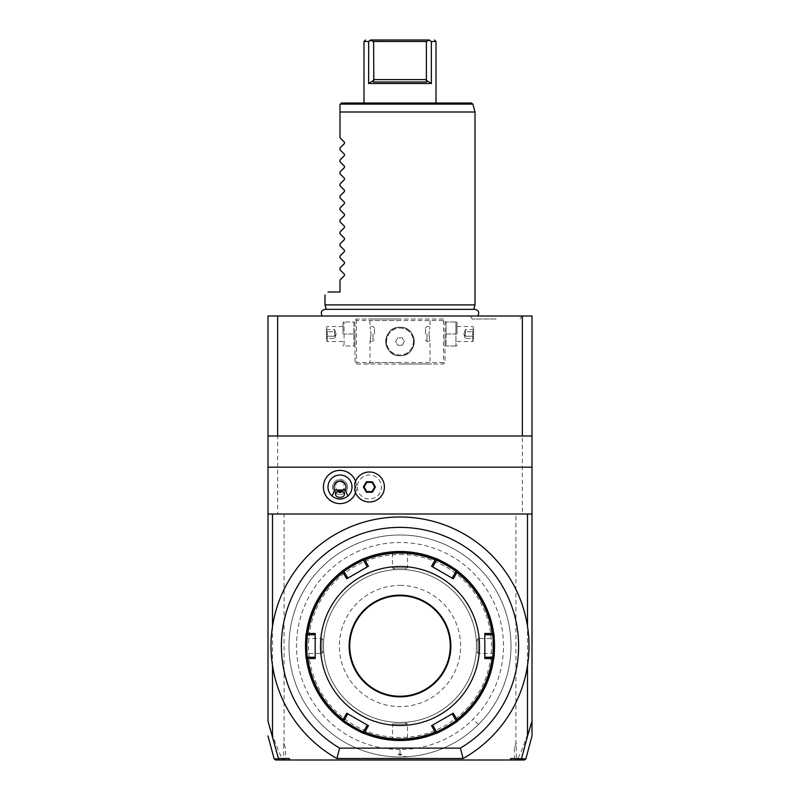 <?xml version="1.0" encoding="UTF-8"?>
<svg xmlns="http://www.w3.org/2000/svg" width="800" height="800" viewBox="0 0 800 800"><rect width="100%" height="100%" fill="white"/><g stroke="black" fill="none" stroke-linecap="round" stroke-linejoin="round"><path stroke-width="0.6" stroke-dasharray="4 3" d="M278.52 758.86L282.54 758.88C280.59 755.65 277.92 751.11 268 721.51L268 316L522.35 316L522.35 514L277.65 514L522.35 514M532 721.16L532 316L522.35 316M400 316L477.69 316L400 316M496.13 316L470.4 316L496.13 316M277.65 316L277.65 514M355.75 319.75L356.5 319L443.5 319L445 320.5L445 362.5L443.5 364L356.5 364L355 362.5L355 320.5L355.75 319.75L356.5 320.5L443.5 320.5L444.25 319.75L443.5 319L356.5 319L355 320.5L355 362.5L356.5 364L443.5 364L445 362.5L445 320.5L444.25 319.75M514.42 748.29L514.42 758.5L515.7 759.48L516.31 759.11L516.31 743.1L514.42 748.29L516.31 743.1M515.92 744.17L515.92 514M282.54 758.88L284.3 759.48L285.58 758.5L285.58 748.29L284.08 744.17L284.08 514M285.58 758.5L289.29 758.5L289.84 760L289.29 758.5L289.84 760L510.16 760L510.71 758.5L510.16 760L520.13 760M510.16 760L510.71 758.5L514.42 758.5M321.51 567.51A111 111 0 0 0 321.51 724.49A111 111 0 0 0 478.49 724.49A111 111 0 0 0 478.49 567.51A111 111 0 0 0 299 692.05A111 111 0 0 0 478.49 724.49A111 111 0 0 0 478.49 567.51A111 111 0 0 0 321.51 567.51M532 721.51C522.08 751.12 519.4 755.66 517.46 758.88L516.31 759.11M515.7 759.48L515.14 760M517.46 758.88L521.47 758.87M284.3 759.48L289.84 760M272.5 665.62L272.5 626.38A129 129 0 0 0 336.88 758.5L463.12 758.5A129 129 0 0 0 527.5 665.62L527.5 626.38A129 129 0 0 1 527.5 665.62M400 569.5A76.5 76.5 0 0 0 323.5 646A76.5 76.5 0 0 0 400 722.5A76.5 76.5 0 0 0 476.5 646A76.5 76.5 0 0 0 400 569.5A76.5 76.5 0 0 0 323.5 646A76.5 76.5 0 0 0 400 722.5A76.5 76.5 0 0 0 476.5 646A76.5 76.5 0 0 0 400 569.5A76.5 76.5 0 0 0 323.5 646A76.5 76.5 0 0 0 400 722.5A76.5 76.5 0 0 0 476.5 646A76.5 76.5 0 0 0 400 569.5A76.5 76.5 0 0 0 323.5 646A76.5 76.5 0 0 0 400 722.5A76.5 76.5 0 0 0 476.5 646A76.5 76.5 0 0 0 400 569.5C406.09 569.66 406.09 569.66 400 569.5C406.09 569.66 406.09 569.66 400 569.5C393.91 569.66 393.91 569.66 400 569.5C393.91 569.66 393.91 569.66 400 569.5M400 739.6A93.6 93.6 0 0 0 493.6 646A93.6 93.6 0 0 0 400 552.4A93.6 93.6 0 0 0 306.4 646A93.6 93.6 0 0 0 400 739.6A93.6 93.6 0 0 1 306.4 646A93.6 93.6 0 0 1 400 552.4A93.6 93.6 0 0 1 493.6 646A93.6 93.6 0 0 1 400 739.6M435.96 733.39A94.5 94.5 0 0 1 435.92 733.41A94.5 94.5 0 0 1 400 740.5A94.5 94.5 0 0 0 494.5 646A94.5 94.5 0 0 0 400 551.5A94.5 94.5 0 0 1 435.91 558.59A94.5 94.5 0 0 1 435.96 558.61M457.7 571.16A94.5 94.5 0 0 1 457.74 571.19A94.5 94.5 0 0 1 493.65 633.39A94.5 94.5 0 0 1 493.66 633.45M493.66 658.55A94.5 94.5 0 0 1 493.66 658.6A94.5 94.5 0 0 1 457.75 720.8A94.5 94.5 0 0 1 457.7 720.84M401.84 740.48L406.14 740.3M404.76 722.35L407.5 724L400 724L407.5 724L407.5 739.55L408.15 740.15L407.57 740.2M405.2 740.36L403.84 740.42M402.68 740.46L402.06 740.48M401.84 551.52L406.14 551.7M407.51 551.8L408.15 551.85L407.5 552.45L407.5 568L392.5 568L407.5 568L404.76 569.65M494.5 646.45L494.45 648.99M494.41 650.17L494.43 649.6M494.44 649.29L494.47 648.52M494.41 641.95L494.5 645.54M494.42 642.23L494.37 641.07M494.36 640.82L494.24 639M494.23 638.92L494.18 638.21M476.35 641.24L478 638.5L478 653.5L478 638.5L493.55 638.5L494.15 637.85L494.33 640.37M364.04 558.61A94.5 94.5 0 0 1 364.08 558.59A94.5 94.5 0 0 1 400 551.5L400 552.1C409.67 552.48 409.67 552.48 400 552.1C409.67 552.48 409.67 552.48 400 552.1C390.33 552.48 390.33 552.48 400 552.1C390.33 552.48 390.33 552.48 400 552.1L400 551.5A94.5 94.5 0 0 0 305.5 646A94.5 94.5 0 0 0 400 740.5L393.86 740.3M398.16 551.52L393.86 551.7M395.24 569.65L392.5 568L392.5 552.45L391.85 551.85L392.43 551.8M394.8 551.64L396.16 551.58M397.32 551.54L397.94 551.52M392.5 740.2L391.85 740.15L392.5 739.55L392.5 724L400 724L392.5 724L395.24 722.35M399.55 740.5L400 740.5A94.5 94.5 0 0 1 364.09 733.41A94.5 94.5 0 0 1 364.04 733.39M342.3 720.84A94.5 94.5 0 0 1 342.26 720.81A94.5 94.5 0 0 1 306.35 658.61A94.5 94.5 0 0 1 306.34 658.55M306.34 633.45A94.5 94.5 0 0 1 306.34 633.4A94.5 94.5 0 0 1 342.25 571.2A94.5 94.5 0 0 1 342.3 571.16M305.5 645.55L305.55 643.01M305.59 641.83L305.57 642.4M305.56 642.71L305.53 643.48M305.59 650.05L305.5 646.46M305.58 649.77L305.63 650.93M305.64 651.18L305.76 653M305.77 653.08L305.82 653.79M323.65 650.76L322 653.5L322 638.5L322 653.5L306.45 653.5L305.85 654.15L305.67 651.63M400 554.5A91.5 91.5 0 0 1 491.5 646A91.5 91.5 0 0 1 400 737.5A91.5 91.5 0 0 1 308.5 646A91.5 91.5 0 0 1 400 554.5M400 551.5A94.5 94.5 0 0 1 494.5 646A94.5 94.5 0 0 1 400 740.5A94.5 94.5 0 0 1 305.5 646A94.5 94.5 0 0 1 400 551.5M342.79 571.3L344.02 571.55L342.25 571.2L344.02 571.55L347.82 578.13M363.92 559.11L363.51 560.3L367.33 566.91L368.44 566.27M364.09 558.59L363.51 560.3M363.92 732.89L363.51 731.7L364.09 733.41L363.51 731.7L367.33 725.09L368.44 725.73M342.79 720.7L344.02 720.45L342.25 720.8L344.02 720.45L347.84 713.84L367.33 725.09M306.71 658.2L307.53 657.25L306.35 658.61L307.54 657.25L315.17 657.25L315.17 658.54M306.71 633.8L307.53 634.75L306.35 633.39L307.53 634.75L315.17 634.75L315.17 633.46M347.84 578.16L346.73 578.81M400 696.25A50.25 50.25 0 0 1 349.75 646A50.25 50.25 0 0 1 400 595.75A50.25 50.25 0 0 1 450.25 646A50.25 50.25 0 0 1 400 696.25M400 585.4A60.6 60.6 0 0 1 460.6 646A60.6 60.6 0 0 1 400 706.6A60.6 60.6 0 0 1 339.4 646A60.6 60.6 0 0 1 400 585.4M432.67 566.91L431.56 566.27M436.08 559.11L436.49 560.3L435.91 558.59L436.49 560.3L432.69 566.87M457.21 571.3L455.98 571.55L452.16 578.16L453.27 578.81M457.75 571.2L455.98 571.55M493.29 633.8L492.47 634.75L493.65 633.39L492.46 634.75L484.86 634.75L484.83 633.46M493.29 658.2L492.47 657.25L484.83 657.25L484.83 658.54M493.65 658.61L492.46 657.25M457.21 720.7L455.98 720.45L457.75 720.8L455.98 720.45L452.16 713.84L453.27 713.19M436.08 732.89L436.49 731.7L435.91 733.41L436.49 731.7L432.67 725.09L431.56 725.73M452.16 713.84L432.67 725.09M346.73 713.19L347.84 713.84M400 739.9C390.33 739.52 390.33 739.52 400 739.9C390.33 739.52 390.33 739.52 400 739.9C409.67 739.52 409.67 739.52 400 739.9C409.67 739.52 409.67 739.52 400 739.9L400 740.5L400 739.9M400 722.5C393.91 722.34 393.91 722.34 400 722.5C393.91 722.34 393.91 722.34 400 722.5C406.09 722.34 406.09 722.34 400 722.5C406.09 722.34 406.09 722.34 400 722.5M306.1 646C306.48 655.67 306.48 655.67 306.1 646C306.48 655.67 306.48 655.67 306.1 646C306.48 636.33 306.48 636.33 306.1 646C306.48 636.33 306.48 636.33 306.1 646L305.5 646L306.1 646M323.5 646C323.66 652.09 323.66 652.09 323.5 646C323.66 652.09 323.66 652.09 323.5 646C323.66 639.91 323.66 639.91 323.5 646C323.66 639.91 323.66 639.91 323.5 646M493.9 646C493.52 636.33 493.52 636.33 493.9 646C493.52 636.33 493.52 636.33 493.9 646C493.52 655.67 493.52 655.67 493.9 646C493.52 655.67 493.52 655.67 493.9 646L494.5 646L493.9 646M476.5 646C476.34 639.91 476.34 639.91 476.5 646C476.34 639.91 476.34 639.91 476.5 646C476.34 652.09 476.34 652.09 476.5 646C476.34 652.09 476.34 652.09 476.5 646M285.58 748.29L283.69 743.1L283.69 759.11M284.08 744.17L283.69 743.1M268 437.73L268 436L268 437.73L269.5 436L268 436L277.65 436M532 437.73L532 436L532 437.73L530.5 436L532 436L522.35 436M532 514L268 514M357.37 487A12.03 12.03 0 0 0 369.4 499.03A12.03 12.03 0 0 0 381.43 487A12.03 12.03 0 0 0 369.4 474.97A12.03 12.03 0 0 0 357.37 487M355.56 492.78A16.59 16.59 0 0 0 355.56 481.22M354.7 490A15 15 0 0 0 384.4 487A15 15 0 0 0 354.7 484L355.89 487L354.7 490M347.94 496A12 12 0 0 0 340 475A12 12 0 0 0 332.06 496M334.05 497.42A12 12 0 0 0 336.03 498.32M336.62 498.51A12 12 0 0 0 337.98 498.83M342.02 498.83A12 12 0 0 0 343.38 498.51M343.97 498.32A12 12 0 0 0 345.95 497.42M336.12 483.09A4.5 3.18 0 0 1 340 481.51L336.12 483.09L335.5 487L337.42 491.64M335.5 494.24L335.5 487M343.88 483.09L340 481.51A4.5 3.18 0 0 1 343.88 483.09L344.5 494.24M347.5 487A7.5 7.5 0 0 0 340 479.5A7.5 7.5 0 0 0 332.5 487A7.5 7.5 0 0 0 340 494.5A7.5 7.5 0 0 0 347.5 487A7.5 7.5 0 0 0 340 479.5A7.5 7.5 0 0 0 332.5 487A7.5 7.5 0 0 0 340 494.5A7.5 7.5 0 0 0 347.5 487M342.58 491.64L344.5 487M374.72 487L372.06 482.39L366.74 482.39L364.08 487L366.74 491.61L372.06 491.61L374.72 487M400 749.5A103.5 103.5 0 0 1 300.03 619.21A103.5 103.5 0 0 1 451.75 556.37A103.5 103.5 0 0 1 400 749.5L400 754L401.55 754.15L401.46 754.9L398.54 754.9L398.45 754.15L400 754M398.54 754.9L401.46 754.9M401.55 754.15L398.45 754.15M400 319L368.5 319L400 319M355 334L355 345.16L355 334M400 364L431.5 364L400 364M445 334L445 345.16L445 334M443.5 320.5L443.5 362.5L356.5 362.5L356.5 320.5M356.5 362.5L355.75 363.25M400 355.75A14.25 14.25 0 0 0 414.25 341.5A14.25 14.25 0 0 0 400 327.25A14.25 14.25 0 0 0 385.75 341.5A14.25 14.25 0 0 0 400 355.75C381.6 356.49 381.6 326.51 400 327.25C418.4 326.51 418.4 356.49 400 355.75C418.4 356.49 418.4 326.51 400 327.25C381.6 326.51 381.6 356.49 400 355.75A14.25 14.25 0 0 0 414.25 341.5A14.25 14.25 0 0 0 400 327.25A14.25 14.25 0 0 0 385.75 341.5A14.25 14.25 0 0 0 400 355.75M443.5 362.5L444.25 363.25M400 362.5L370 362.5L400 362.5M400 320.5L370 320.5L400 320.5M370.95 334C369.91 343.67 369.91 343.67 370.95 334C369.91 343.67 369.91 343.67 370.95 334C369.91 324.33 369.91 324.33 370.95 334C369.91 324.33 369.91 324.33 370.95 334M429.05 334C430.09 343.67 430.09 343.67 429.05 334C430.09 343.67 430.09 343.67 429.05 334C430.09 324.33 430.09 324.33 429.05 334C430.09 324.33 430.09 324.33 429.05 334M399.62 328.07A13.44 13.44 0 0 1 413.44 341.31A13.44 13.44 0 0 1 400 354.94A13.44 13.44 0 0 1 386.56 341.69A13.44 13.44 0 0 1 399.62 328.07A13.44 13.44 0 0 1 413.43 341.12A13.44 13.44 0 0 1 400.38 354.93A13.44 13.44 0 0 1 386.57 341.88A13.44 13.44 0 0 1 399.62 328.07M402.27 345.19L397.94 345.31L395.67 341.62L397.73 337.81L402.06 337.69L404.33 341.38L402.27 345.19L397.94 345.31L395.67 341.62L397.73 337.81L402.06 337.69L404.33 341.38L402.27 345.19M427 334L427 341.5L427 334M425.5 334L425.5 328L425.5 334M373 334L373 341.5L373 334M374.5 334L374.5 328L374.5 334M446.09 334L446.09 346L446.09 322L446.09 334L455.91 334L455.91 322L455.91 346L455.91 334L446.09 334M455.91 322L446.09 322L455.91 322M457 334L457 322.84L457 334M455.91 346L446.09 346L455.91 346M472.75 334L472.75 341.5L472.75 334M473.5 334L473.5 327.25L473.5 334M473.5 331.34L473.5 339.32L473.5 328.68L473.5 331.34L472.73 331.78L472.73 336.22L472.73 329.57L472.73 331.78L473.5 331.34M473.5 336.66L472.73 336.22L472.73 338.43L472.73 336.22L473.5 336.66M473.5 328.68L472.73 329.57L465.4 329.57L463.78 334L465.4 338.43L465.4 336.22L472.73 336.22L465.4 336.22L463.78 334L465.4 331.78L472.73 331.78L465.4 331.78L465.4 329.57L465.4 331.78L463.78 334L465.4 336.22L465.4 331.78L465.4 338.43L472.73 338.43L473.5 339.32M353.91 346L353.91 334L353.91 346L344.09 346L344.09 322L344.09 346L353.91 346M353.91 322L353.91 334L353.91 322L344.09 322L353.91 322M353.91 334L344.09 334L353.91 334M343 334L343 322.84L343 334M327.25 334L327.25 341.5L327.25 334M326.5 334L326.5 327.25L326.5 334M326.5 331.34L326.5 339.32L326.5 328.68L326.5 331.34L327.27 331.78L327.27 336.22L327.27 329.57L327.27 331.78L326.5 331.34M326.5 336.66L327.27 336.22L327.27 338.43L327.27 336.22L326.5 336.66M326.5 328.68L327.27 329.57L334.6 329.57L336.22 334L334.6 338.43L334.6 336.22L327.27 336.22L334.6 336.22L336.22 334L334.6 331.78L327.27 331.78L334.6 331.78L334.6 329.57L334.6 331.78L336.22 334L334.6 336.22L334.6 331.78L334.6 338.43L327.27 338.43L326.5 339.32M400 309.5L473.77 309.5L400 309.5M475 304.9L325 304.9M475 112L340 112L340 137.8M340 104.5L341.5 103L471.44 103M364 103L436 103L364 103M368.65 83.5L373.81 80.2L373.34 82L426.66 82L373.34 82L426.66 82L426.19 80.2L431.35 83.5L368.65 83.5L368.65 41.5L364 41.5M436 41.5L431.31 41.48M426.4 41.5L429.43 40L370.38 40.33L373.6 41.5L426.4 41.5L426.4 79.6L373.6 79.6L373.6 41.5M426.19 80.2L426.4 79.6M368.69 41.48L369.4 40.99M340 280L340 292L328 292M344.47 275.54L344.47 274.26M340 269.8L340 268M344.47 263.54L344.47 262.26M340 257.8L340 256M344.47 251.54L344.47 250.26M340 245.8L340 244M344.47 239.54L344.47 238.26M340 233.8L340 232M344.47 227.54L344.47 226.26M340 221.8L340 220M344.47 215.54L344.47 214.26M340 209.8L340 208M344.47 203.54L344.47 202.26M340 197.8L340 196M344.47 191.54L344.47 190.26M340 185.8L340 184M344.47 179.54L344.47 178.26M340 173.8L340 172M344.47 167.54L344.47 166.26M340 161.8L340 160M344.47 155.54L344.47 154.26M340 149.8L340 148M344.47 143.54L344.47 142.26M496.13 319L472.13 319L496.13 319M478.49 724.49L473.19 719.19M407.79 756.73L403.79 756.4L400 754.9M340.39 104.11L472.89 104.11M342.25 720.8L344.02 720.45M306.35 633.39L307.54 634.75M435.91 733.41L436.49 731.7M305.85 637.85L306.45 638.5L322 638.5L323.65 641.24M494.15 654.15L493.55 653.5L478 653.5L476.35 650.76M368.5 364L370 362.5L370 341.5L373 341.5L374.5 340M374.5 328L373 326.5L370 326.5L370 320.5L368.5 319M425.5 340L427 341.5L430 341.5L430 362.5L431.5 364M425.5 328L427 326.5L430 326.5L430 320.5L431.5 319M445 345.16L445.34 346M445 322.84L445.34 322M457 322.84L456.66 322M457 345.16L456.66 346M457 341.5L472.75 341.5L473.5 340.75M457 326.5L472.75 326.5L473.5 327.25M355 345.16L354.66 346M355 322.84L354.66 322M343 322.84L343.34 322M343 345.16L343.34 346M343 341.5L327.25 341.5L326.5 340.75M343 326.5L327.25 326.5L326.5 327.25M326.19 309.34L473.81 309.34M472.13 319L470.4 316M520.13 319L521.86 316"/><path stroke-width="1.2" d="M522.35 316L532 316L532 436L277.65 436L277.65 316L522.35 316L522.35 436M268 721.51L268 316L277.65 316M510.16 760L510.71 758.5L525.85 758.89L524.4 760L279.87 760L278.47 758.5L289.29 758.5L289.84 760M521.47 758.87L520.13 760M284.86 760L275.6 760L274.15 758.89L268 735.94M268 721.16L278.47 758.5M272.5 736.23L272.5 665.62M521.53 758.5L527.5 736.23L527.5 665.62M527.5 736.23L532 721.16L532 735.14L532 721.51M268 514L272.5 514L272.5 626.38A129 129 0 0 1 527.5 626.38L527.5 514L532 514L532 436M532 721.16L532 514M463.12 758.5A129 129 0 0 0 499.16 563.49A129 129 0 0 0 300.84 563.49A129 129 0 0 0 336.88 758.5L463.12 758.5L460.35 748.11A118.61 118.61 0 0 0 490.6 569.45A118.61 118.61 0 0 0 309.4 569.45A118.61 118.61 0 0 0 339.65 748.11L460.35 748.11M336.88 758.5L339.65 748.11M435.91 558.59C435.56 557.33 458.99 570.85 457.75 571.2A94.5 94.5 0 0 1 457.75 571.2A94.5 94.5 0 0 1 493.65 633.39A94.5 94.5 0 0 1 493.66 633.4C494.57 632.47 494.57 659.52 493.65 658.61A94.5 94.5 0 0 1 493.65 658.61A94.5 94.5 0 0 1 457.75 720.8A94.5 94.5 0 0 1 457.74 720.81C459 721.14 435.58 734.66 435.91 733.41A94.5 94.5 0 0 1 435.91 733.41A94.5 94.5 0 0 1 364.09 733.41A94.5 94.5 0 0 1 364.08 733.41C364.44 734.67 341.01 721.15 342.25 720.8A94.5 94.5 0 0 1 342.25 720.8A94.5 94.5 0 0 1 306.35 658.61A94.5 94.5 0 0 1 306.34 658.6C305.43 659.53 305.43 632.48 306.35 633.39A94.5 94.5 0 0 1 306.35 633.39A94.5 94.5 0 0 1 342.25 571.2A94.5 94.5 0 0 1 342.26 571.19C341.01 570.85 364.44 557.33 364.09 558.59A94.5 94.5 0 0 1 364.09 558.59A94.5 94.5 0 0 1 435.91 558.59A94.5 94.5 0 0 1 435.92 558.59L431.56 566.27L453.27 578.81L452.16 578.16L455.98 571.55C457.06 571.13 436.3 559.14 436.49 560.3L436.14 559.13M436.14 558.68A94.5 94.5 0 0 1 457.55 571.04M493.69 633.64A94.5 94.5 0 0 1 493.69 658.36M457.55 720.95A94.5 94.5 0 0 1 436.14 733.32M406.14 740.3L408.15 740.15L407.5 739.55M407.57 740.2L405.79 740.32M402.06 740.48L401.51 740.49M407.5 552.45L408.15 551.85L401.84 551.52M406.14 551.7L406.79 551.74M494.45 648.99L494.36 651.18M494.32 651.91L494.35 651.37M494.37 651.02L494.41 650.17M494.49 644.62L494.42 642.23M494.39 641.53L494.36 640.82M494.18 638.21L493.55 638.5M393.86 551.7L391.85 551.85L392.5 552.45M392.43 551.8L394.21 551.68M397.94 551.52L398.49 551.51M393.86 740.3L393.18 740.25M392.5 739.55L391.85 740.15L398.62 740.49M363.86 733.32A94.5 94.5 0 0 1 342.45 720.96M306.31 658.36A94.5 94.5 0 0 1 306.31 633.64M342.45 571.04A94.5 94.5 0 0 1 363.86 558.68M305.55 643.01L305.64 640.82M305.68 640.09L305.65 640.63M305.63 640.98L305.59 641.83M305.51 647.38L305.58 649.77M305.61 650.47L305.64 651.18M305.82 653.79L306.45 653.5M306.71 633.8L306.35 633.39A94.5 94.5 0 0 1 342.25 571.2L343.07 572.46A93 93 0 0 0 307.85 633.47L306.71 633.8M344.02 571.55C342.94 571.13 363.7 559.14 363.51 560.3L367.33 566.91L347.84 578.16L344.02 571.55L342.84 571.27M347.82 578.13L368.44 566.27L364.09 558.59A94.5 94.5 0 0 1 400 551.5M436.14 732.87L436.49 731.7C436.31 732.85 457.07 720.87 455.98 720.45L452.16 713.84L453.27 713.19L431.56 725.73L435.91 733.41A94.5 94.5 0 0 1 364.09 733.41L368.44 725.73L346.73 713.19L347.84 713.84L344.02 720.45C342.94 720.87 363.7 732.86 363.51 731.7L363.86 732.87M342.79 720.7L342.25 720.8A94.5 94.5 0 0 1 306.35 658.61L307.85 658.53A93 93 0 0 0 343.07 719.54L342.79 720.7M315.17 658.54L315.17 657.25L307.53 657.25C306.63 657.99 306.63 634.02 307.53 634.75L315.17 634.75L315.17 633.46L315.17 658.54L307.85 658.53M306.7 633.86L307.53 634.75M307.85 633.47L315.17 633.46M343.07 719.54L346.73 713.19M400 725.5A79.5 79.5 0 0 1 320.5 646A79.5 79.5 0 0 1 400 566.5A79.5 79.5 0 0 1 479.5 646A79.5 79.5 0 0 1 400 725.5M346.73 578.81L343.07 572.46M368.44 566.27L367.33 566.91M363.86 559.13L363.51 560.3M453.27 713.19L456.93 719.54A93 93 0 0 0 492.15 658.53L484.83 658.54L484.83 633.46L492.15 633.47A93 93 0 0 0 456.93 572.46L453.27 578.81M400 595.75A50.25 50.25 0 0 1 450.25 646A50.25 50.25 0 0 1 400 696.25A50.25 50.25 0 0 1 349.75 646A50.25 50.25 0 0 1 400 595.75M431.56 566.27L432.67 566.91L436.49 560.3M456.93 572.46L457.75 571.2A94.5 94.5 0 0 1 493.65 633.39L492.15 633.47M484.83 633.46L484.83 634.75L492.47 634.75C493.37 634.01 493.37 657.98 492.47 657.25L484.83 657.25L484.83 658.54M492.15 658.53L493.65 658.61A94.5 94.5 0 0 1 457.75 720.8L456.93 719.54M431.56 725.73L432.67 725.09L436.49 731.7M455.98 720.45L457.16 720.73M493.3 658.14L492.47 657.25M484.83 634.75L484.83 657.25M492.47 634.75L493.3 633.86M457.16 571.27L455.98 571.55M432.69 566.87L452.16 578.16M367.33 725.09L363.51 731.7M342.84 720.73L344.02 720.45M307.53 657.25L306.7 658.14M315.17 657.25L315.17 634.75M278.52 758.86L274.15 758.89M268 436L277.65 436M532 467.18L268 467.18M527.5 514L272.5 514M355.56 481.22A16.59 16.59 0 0 0 323.41 487A16.59 16.59 0 0 0 355.56 492.78M354.7 484L354.69 484.05A15 15 0 0 1 377.74 474.53A15 15 0 0 1 377.74 499.47A15 15 0 0 1 354.69 489.95L354.7 490M354.69 489.95A14.98 14.98 0 0 0 354.69 484.05M345.95 497.42A12 12 0 0 0 340 475A12 12 0 0 0 334.05 497.42M336.03 498.32A12 12 0 0 0 336.62 498.51M337.98 498.83A12 12 0 0 0 342.02 498.83M343.38 498.51A12 12 0 0 0 343.97 498.32M345.2 490L347.94 496C342.65 500.08 337.35 500.08 332.06 496L334.8 490L345.2 490A6 6 0 0 0 336.14 482.4A6 6 0 0 0 334.8 490M340 497.42A4.5 3.18 0 0 1 335.5 494.24A4.5 3.18 0 0 1 340 491.06A4.5 3.18 0 0 1 344.5 494.24A4.5 3.18 0 0 1 340 497.42M337.42 491.64L340 492.61L342.58 491.64M375.41 487L372.41 481.79L366.39 481.79L363.39 487L366.39 492.21L372.41 492.21L375.41 487L374.72 487L372.06 482.39L366.74 482.39L364.08 487L366.74 491.61L372.06 491.61L374.72 487M372.41 492.21L372.06 491.61M366.39 492.21L366.74 491.61M363.39 487L364.08 487M366.39 481.79L366.74 482.39M372.41 481.79L372.06 482.39M326.19 309.34L325 304.9L475 304.9L475 112L340 112L340 104.5L340 137.8L344.47 142.26L344.47 143.54L340 148L344.47 143.54M340.39 104.11L472.89 104.11L471.44 103L341.5 103L340 104.5M431.35 41.5L429.62 40.33L431.35 41.5L431.35 83.5L431.35 41.5L436 41.5L436 103M364.19 41.5L368.65 41.5L370.38 40.33L373.6 41.5L373.81 80.2L373.6 79.6L426.4 79.6L426.19 80.2L431.35 83.5L368.65 83.5L368.69 41.48M365.5 40L364 41.5L364 103M429.62 40.33L429.43 40C436.16 40 436.16 40 429.43 40C436.16 40 436.16 40 429.43 40L426.4 41.5L373.6 41.5M368.65 83.5L373.81 80.2L373.34 82L426.66 82L426.19 80.2M368.65 41.5L370.57 40L429.43 40M370.57 40C363.84 40 363.84 40 370.57 40C363.84 40 363.84 40 370.57 40L370.38 40.33M426.4 79.6L426.4 41.5M340 149.8L344.47 154.26L340 149.8L340 148M344.47 154.26L344.47 155.54L340 160L344.47 155.54M340 161.8L344.47 166.26L340 161.8L340 160M344.47 166.26L344.47 167.54L340 172L344.47 167.54M340 173.8L344.47 178.26L340 173.8L340 172M344.47 178.26L344.47 179.54L340 184L344.47 179.54M340 185.8L344.47 190.26L340 185.8L340 184M344.47 190.26L344.47 191.54L340 196L344.47 191.54M340 197.8L344.47 202.26L340 197.8L340 196M344.47 202.26L344.47 203.54L340 208L344.47 203.54M340 209.8L344.47 214.26L340 209.8L340 208M344.47 214.26L344.47 215.54L340 220L344.47 215.54M340 221.8L344.47 226.26L340 221.8L340 220M344.47 226.26L344.47 227.54L340 232L344.47 227.54M340 233.8L344.47 238.26L340 233.8L340 232M344.47 238.26L344.47 239.54L340 244L344.47 239.54M340 245.8L344.47 250.26L340 245.8L340 244M344.47 250.26L344.47 251.54L340 256L344.47 251.54M340 257.8L344.47 262.26L340 257.8L340 256M344.47 262.26L344.47 263.54L340 268L344.47 263.54M340 269.8L344.47 274.26L340 269.8L340 268M344.47 274.26L344.47 275.54L340 280L344.47 275.54M328 292C323.99 296.01 323.99 296.01 328 292C323.99 296.01 323.99 296.01 328 292L340 292L340 280M344.47 142.26L340 137.8M364.78 559.93A93 93 0 0 1 435.22 559.93M435.22 732.07A93 93 0 0 1 364.78 732.07M400 595.15A50.85 50.85 0 0 1 450.85 646A50.85 50.85 0 0 1 400 696.85A50.85 50.85 0 0 1 349.15 646A50.85 50.85 0 0 1 400 595.15M525.85 758.89L532 735.94M305.85 637.85L306.45 638.5M494.15 654.15L493.55 653.5M477.69 316C479.64 312.55 478.7 310.33 474.86 309.34L325.14 309.34C321.3 310.33 320.36 312.55 322.31 316M473.81 309.34L475 304.9M472.89 104.11L475 112M434.5 40L436 41.5M325 304.9L325 295"/></g></svg>
